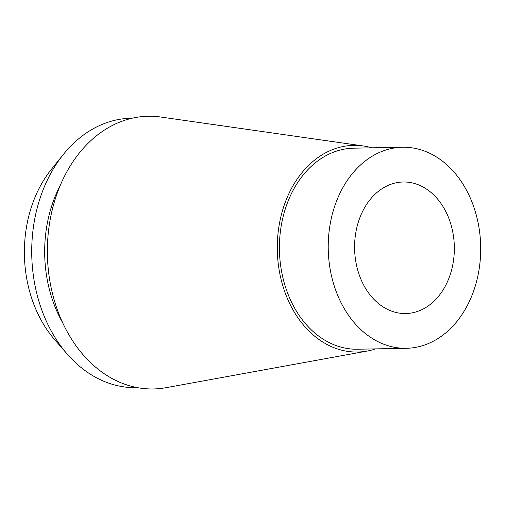 <?xml version="1.0" encoding="UTF-8"?>
<svg xmlns="http://www.w3.org/2000/svg" width="506" height="506" viewBox="0 0 506 506"><rect width="100%" height="100%" fill="white"/><g stroke="black" fill="none" stroke-linecap="round" stroke-linejoin="round"><path stroke-width="0.76" d="M338.267 296.706A100.542 76.229 -91.1 0 1 402.542 147.24A100.542 76.229 -91.1 0 1 470.656 198.826A100.542 76.229 -91.1 0 1 406.381 348.292A100.542 76.229 -91.1 0 1 338.267 296.706M361.157 279.78A65.78 49.873 88.9 0 0 405.717 313.53A65.78 49.873 88.9 0 0 447.772 215.746A65.78 49.873 88.9 0 0 403.206 181.996A65.78 49.873 88.9 0 0 361.157 279.78M402.542 147.24L353.726 148.169A100.542 76.229 88.9 0 0 289.457 297.636A100.542 76.229 88.9 0 0 357.565 349.222L406.381 348.292M375.692 348.874A103.35 78.354 -91.1 0 1 367.179 351.069A103.35 78.354 -91.1 0 1 287.61 299.002A103.35 78.354 -91.1 0 1 289.862 191.616A103.35 78.354 -91.1 0 1 363.264 145.956A103.35 78.354 -91.1 0 1 371.853 147.822M363.264 145.956L160.813 117.038A136.38 103.395 88.9 0 0 63.965 177.283A136.38 103.395 88.9 0 0 60.986 318.989A136.38 103.395 88.9 0 0 165.987 387.697L367.179 351.069M60.119 185.721A117.658 89.201 88.9 0 0 56.425 310.203A117.658 89.201 88.9 0 0 62.738 322.91M137.373 387.628A134.748 102.155 -91.1 0 1 67.235 354.105A134.748 102.155 -91.1 0 1 45.173 318.521A134.748 102.155 -91.1 0 1 63.421 154.381A134.748 102.155 -91.1 0 1 132.23 118.195M63.421 154.381L51.435 169.257A114.982 87.171 88.9 0 0 35.869 309.324A114.982 87.171 88.9 0 0 54.692 339.69L67.235 354.105"/></g></svg>
